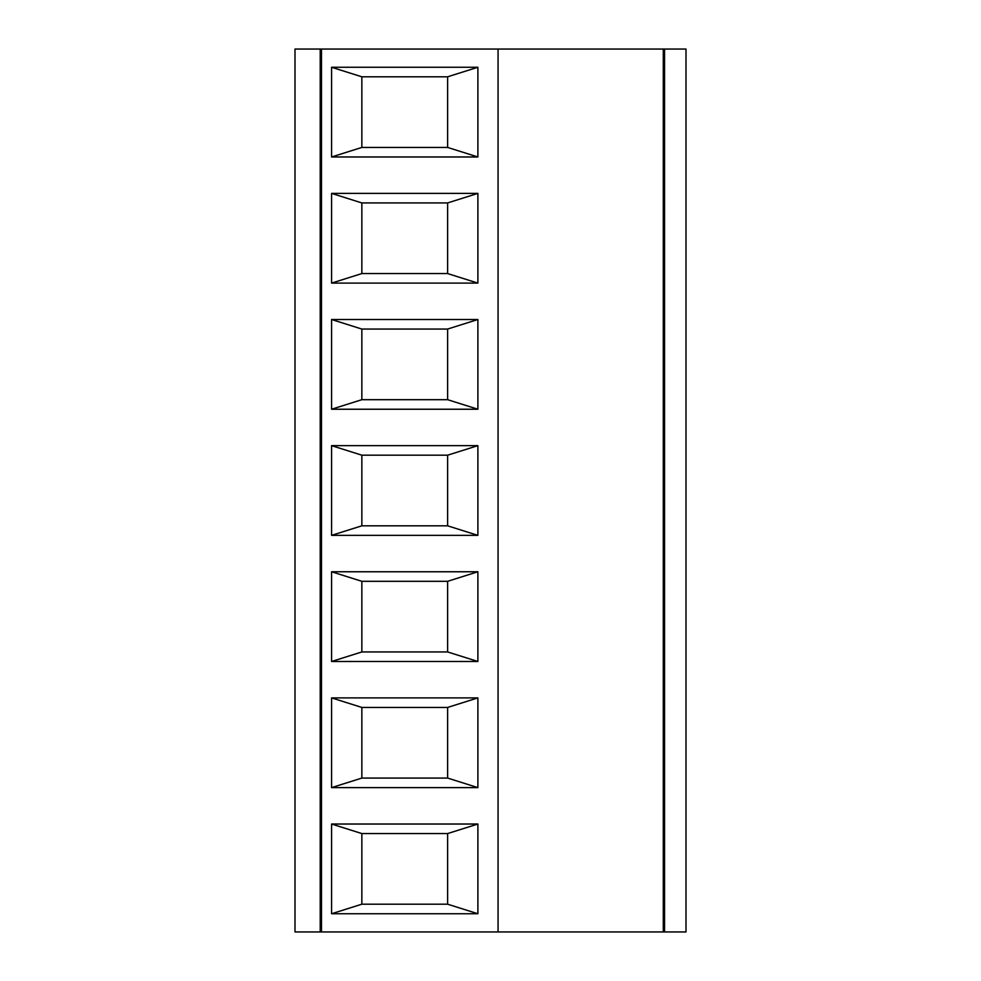 <?xml version="1.0" encoding="UTF-8"?>
<svg xmlns="http://www.w3.org/2000/svg" width="981" height="981" viewBox="0 0 981 981"><rect width="100%" height="100%" fill="white"/><g stroke="black" fill="none" stroke-linecap="round" stroke-linejoin="round"><path stroke-width="1.47" d="M477.882 445.644L477.882 535.356L331.578 535.356L331.578 445.644L477.882 445.644L447.618 455.184L361.854 455.184L361.854 525.816L447.618 525.816L447.618 455.184M477.882 156.972L477.882 67.26L331.578 67.26L331.578 156.972L477.882 156.972L447.618 147.432L361.854 147.432L361.854 76.8L447.618 76.8L447.618 147.432M477.882 193.38L477.882 283.104L331.578 283.104L331.578 193.38L477.882 193.38L447.618 202.932L361.854 202.932L361.854 273.564L447.618 273.564L447.618 202.932M477.882 409.236L477.882 319.512L331.578 319.512L331.578 409.236L477.882 409.236L447.618 399.684L361.854 399.684L361.854 329.052L447.618 329.052L447.618 399.684M321.486 931.95L321.486 49.05L498.066 49.05L498.066 931.95L294.999 931.95L294.999 49.05L321.486 49.05M477.882 571.764L477.882 661.488L331.578 661.488L331.578 571.764L477.882 571.764L447.618 581.316L361.854 581.316L361.854 651.948L447.618 651.948L447.618 581.316M477.882 787.62L477.882 697.896L331.578 697.896L331.578 787.62L477.882 787.62L447.618 778.068L361.854 778.068L361.854 707.436L447.618 707.436L447.618 778.068M477.882 824.028L477.882 913.74L331.578 913.74L331.578 824.028L477.882 824.028L447.618 833.568L361.854 833.568L361.854 904.2L447.618 904.2L447.618 833.568M498.066 931.95L664.554 931.95L664.554 49.05L498.066 49.05M664.554 49.05L686.001 49.05L686.001 931.95L664.554 931.95M320.223 920.595L321.486 920.595M320.223 60.405L321.486 60.405M320.223 931.95L320.223 49.05M663.291 931.95L663.291 49.05M447.618 904.2L477.882 913.74M331.578 913.74L361.854 904.2M361.854 833.568L331.578 824.028M447.618 76.8L477.882 67.26M331.578 283.104L361.854 273.564M447.618 273.564L477.882 283.104M331.578 67.26L361.854 76.8M361.854 147.432L331.578 156.972M361.854 399.684L331.578 409.236M361.854 202.932L331.578 193.38M331.578 319.512L361.854 329.052M447.618 329.052L477.882 319.512M447.618 525.816L477.882 535.356M361.854 455.184L331.578 445.644M331.578 535.356L361.854 525.816M447.618 651.948L477.882 661.488M331.578 661.488L361.854 651.948M361.854 581.316L331.578 571.764M447.618 707.436L477.882 697.896M331.578 697.896L361.854 707.436M361.854 778.068L331.578 787.62"/></g></svg>
